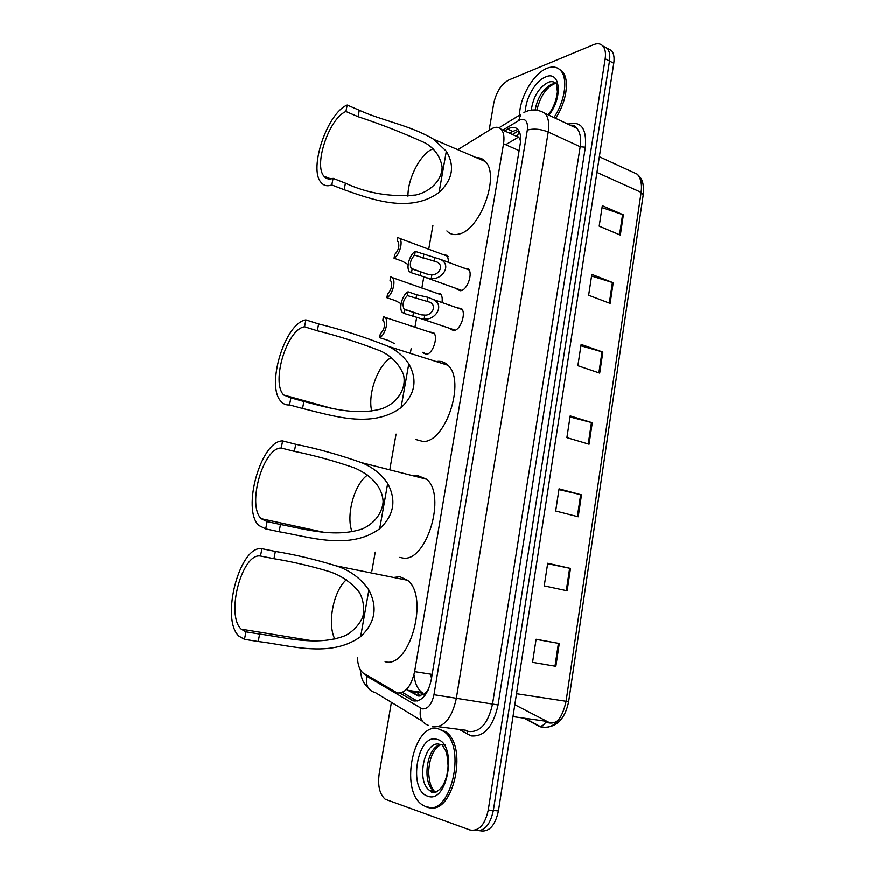 <?xml version="1.0" encoding="UTF-8"?>
<svg xmlns="http://www.w3.org/2000/svg" width="875" height="875" viewBox="0 0 875 875"><rect width="100%" height="100%" fill="white"/><g stroke="black" fill="none" stroke-linecap="round" stroke-linejoin="round"><path stroke-width="1.31" d="M429.363 332.008L433.639 332.675C438.484 336.908 432.917 353.861 426.552 354.266L422.822 352.33M436.384 293.125L440.541 293.836C442.116 295.662 442.597 298.572 442.006 302.564M443.33 254.669L447.355 255.413L448.897 262.511M464.078 268.122L468.42 268.953C473.156 273.284 467.425 289.844 460.895 290.708L457.395 289.647L456.652 288.608M457.023 307.792L461.508 308.58C466.441 312.998 460.688 329.963 454.081 330.553L450.723 329.448L449.969 328.431M406.492 689.522L418.294 696.03L424.441 693.984L428.094 690.244M357.448 657.311C357.678 664.584 359.483 669.769 362.863 672.842L397.337 693.011C405.53 693.394 411.283 686.273 414.63 671.661L503.552 143.73C504.536 137.277 503.814 132.519 501.364 129.456C498.783 126.689 495.403 126.536 491.214 129.019L457.8 149.658M520.68 139.42L517.388 136.084L514.533 135.395M428.4 689.566L427.766 690.419M409.478 691.261L423.019 693.241L421.717 692.366C417.441 688.844 414.87 682.981 413.984 674.789M519.52 138.523L520.592 141.083M432.906 225.531L428.728 249.222M423.795 277.113L421.87 288.028M416.653 317.581L414.947 327.25M411.173 348.611L410.386 353.052M396.069 434.131L390.02 468.431M375.233 552.191L371.897 571.025M399.864 693.153L413.842 701.006C422.144 701.455 427.962 694.389 431.266 679.809L520.264 143.73C521.227 137.353 520.483 132.628 518.011 129.577C515.375 126.766 511.93 126.602 507.664 129.084L504.623 130.933M489.147 130.298L493.773 103.228C496.355 91.875 501.408 84.109 508.944 79.942L593.731 44.636C597.625 43.083 600.72 43.597 603.017 46.167C605.248 48.978 605.97 53.189 605.172 58.8L488.272 810.009C484.98 824.906 478.866 831.556 469.952 829.938L385.186 799.214C379.619 794.194 377.617 785.75 379.192 773.872L391.409 702.373M607.173 48.256L611.57 50.641C613.823 53.452 614.556 57.652 613.769 63.241L498.444 810.917L493.369 810.469C490.087 825.322 483.973 831.95 475.037 830.342C483.973 831.95 490.087 825.322 493.369 810.469L609.481 61.02L493.369 810.469L488.272 810.009M602.897 46.036L607.305 48.409C609.547 51.22 610.28 55.42 609.481 61.02C610.28 55.42 609.547 51.22 607.305 48.409L602.897 46.036M509.162 132.967L517.847 129.391M425.95 354.309L426.114 353.38M417.167 701.039L402.467 692.409M558.436 720.202C555.209 722.673 551.917 723.559 548.559 722.837L545.934 721.853C544.392 724.642 542.358 726.13 539.853 726.338L526.444 719.13M602.033 207.594L623.361 214.812L602.317 205.691L599.189 226.155L620.331 235.069L623.361 214.812M591.577 276.019L613.2 282.778L591.828 274.389L588.645 295.258L610.116 303.428L613.2 282.778M580.923 345.811L602.842 352.089L581.131 344.455L577.872 365.739L599.692 373.144L602.842 352.089M536.08 639.362L559.267 643.519L536.102 639.264L532.569 662.364L555.855 666.345L559.267 643.519M547.641 563.719L570.489 568.444L547.706 563.281L544.25 585.911L567.142 590.811L570.489 568.444M558.95 489.617L581.492 494.878L559.07 488.862L555.68 511.022L578.211 516.797L581.492 494.878M570.052 416.992L592.266 422.767L570.205 415.931L566.891 437.653L589.061 444.248L592.266 422.767M498.444 810.917C495.173 825.738 489.059 832.344 480.102 830.736L479.653 830.703M514.817 704.736L548.647 722.236M438.725 728.952L443.877 731.533C467.228 746.627 450.439 817.797 425.972 806.761L422.22 804.77C398.923 789.677 414.137 720.694 438.725 728.952M438.058 728.798L445.714 731.773C469.098 746.856 452.331 817.95 427.831 806.925M334.873 639.188C326.987 623.645 333.441 590.844 346.402 579.764M245.93 631.859L241.216 629.169C225.455 615.059 241.97 552.694 260.498 556.052L261.909 548.712C239.728 544.994 220.128 619.281 238.962 636.191L244.486 639.352L245.93 631.859L259.623 634.08C285.786 637.514 317.177 646.745 345.603 635.512C353.237 631.247 358.958 625.144 362.764 617.214C364.613 608.562 363.552 600.359 359.559 592.616C351.531 582.553 341.348 575.509 329 571.484C310.089 565.884 291.747 561.63 273.962 558.731L260.498 556.052M273.962 558.731L275.352 551.447C294.941 554.63 315.219 559.442 336.208 565.895C350.011 570.325 360.894 578.375 368.878 590.034C377.934 607.447 375.189 622.978 360.653 636.628C330.258 658.711 289.133 645.061 258.213 641.539L244.486 639.352M393.673 577.5L399.777 576.68L407.619 580.311C429.538 596.837 409.566 669.244 385.098 661.708M275.352 551.447L261.909 548.712M352.067 531.847C345.745 515.462 354.266 484.225 367.522 475.07M267.105 521.631L261.188 518.711C246.805 505.225 263.211 447.508 281.247 448.055L282.614 440.945C261.023 440.541 241.566 509.294 258.748 525.448L265.716 528.905L267.105 521.631L280.47 524.519C305.211 529.178 334.545 538.027 362.064 529.036C373.406 524.212 382.047 514.238 383.141 501.845C382.353 485.155 368.462 473.758 353.883 467.688C333.484 460.72 313.655 455.284 294.394 451.38L281.247 448.055M294.394 451.38L295.739 444.303C316.958 448.569 338.844 454.672 361.419 462.623C372.466 467.053 381.227 474.02 387.68 483.536C396.67 500.281 394.012 515.364 379.695 528.784C349.727 550.659 309.236 536.911 279.103 531.759L265.716 528.905M413.645 475.945L417.255 475.409L426.661 479.27C446.742 495.359 426.584 562.406 402.992 558.086L399.766 557.397M295.739 444.303L282.614 440.945M371.733 411.097C367.445 393.947 378.044 364.755 391.256 357.558M290.883 397.906L283.719 395.019C270.812 382.287 287.044 329.066 304.555 326.802L305.878 319.922C284.911 322.875 265.65 386.269 281.072 401.483C283.402 404.119 286.223 405.267 289.538 404.939L290.883 397.906L303.877 401.505C327.152 407.411 354.583 416.03 381.008 409.008C395.861 404.414 407.137 389.659 403.462 374.478C399.033 363.956 391.42 356.125 380.636 351.006C359.034 342.65 337.936 335.913 317.33 330.805L304.555 326.802M317.33 330.805L318.631 323.969C341.327 329.514 364.602 337.006 388.456 346.445C396.933 350.591 403.714 356.398 408.8 363.869C417.725 379.892 415.155 394.472 401.078 407.63C371.591 429.264 331.833 415.428 302.553 408.505L289.538 404.939M436.22 361.583L436.931 361.463C441.142 360.894 444.817 362.173 447.945 365.291C466.014 380.734 445.791 442.597 423.106 441.536L415.527 439.458M318.631 323.969L305.878 319.922M407.98 196.186C407.619 178.336 420.777 153.213 433.092 148.783M333.091 178.314C329.295 179.714 326.266 179.003 323.98 176.203C313.447 164.927 329.284 118.027 345.931 111.497L347.167 105.022C327.239 113.05 308.459 168.897 321.037 182.372C323.739 185.686 327.327 186.539 331.811 184.931L333.091 178.314L345.428 183.137C367.106 193.244 390.534 197.203 415.723 195.005C429.527 191.975 441.919 180.983 442.137 167.027C440.486 156.877 435.028 148.925 425.742 143.161C402.894 132.803 380.341 123.966 358.072 116.659L345.931 111.497M358.072 116.659L359.297 110.228C382.003 120.684 410.725 125.366 433.88 139.377L446.337 151.222C455.142 165.977 452.714 179.703 439.075 192.402C410.43 213.598 371.952 199.631 344.181 189.7L331.811 184.931M476.328 157.631C479.916 157.489 482.934 158.78 485.395 161.525C500.216 175.591 480.167 230.147 458.927 234.062C454.048 235.32 450.034 234.281 446.884 230.923M359.297 110.228L347.167 105.022M519.553 115.139C519.673 97.453 533.597 73.423 547.017 68.305C552.683 66.052 557.255 66.817 560.722 70.602C568.247 78.509 564.955 101.631 553.908 117.502M558.294 68.513L562.319 71.389C569.855 79.308 566.573 102.408 555.516 118.256M404.895 309.663L421.312 314.88L424.834 315.098C431.867 315.809 437.434 305.769 429.811 302.225L407.4 295.608C403.233 300.07 402.128 304.555 404.064 309.083L404.895 309.663L404.206 313.469L420.667 318.555L424.178 318.872C434.47 321.037 445.692 305.539 433.223 299.502L462.262 309.608M404.206 313.469L402.402 312.441C398.475 308.733 402.38 294.536 408.078 291.823L416.664 294.809L427.962 297.303L433.223 299.502M408.078 291.823L407.4 295.608M412.147 269.019L428.433 274.466L431.933 274.673C438.747 275.308 444.456 265.683 437.084 262.062L414.619 255.139C410.517 259.602 409.391 264.031 411.228 268.406L412.147 269.019L411.469 272.781L427.788 278.097L431.277 278.403C441.241 280.427 452.637 265.573 440.584 259.427L469.153 270.003M411.469 272.781L409.533 271.753C405.759 268.1 409.664 254.286 415.286 251.388L440.584 259.427M415.286 251.388L414.619 255.139M379.641 337.706L380.319 333.966C384.366 329.602 385.448 325.172 383.545 320.688L382.823 320.173L383.491 316.444L385.153 317.395C389.036 320.95 385.142 335.322 379.641 337.706L388.194 340.452L394.57 343.667M386.881 297.741L387.559 294.044C391.552 289.669 392.645 285.305 390.841 280.952L390.031 280.394L390.698 276.719L392.481 277.681C396.222 281.181 392.317 295.159 386.881 297.741L395.369 300.628L401.1 303.713M394.045 258.223L394.712 254.57C398.661 250.184 399.766 245.875 398.048 241.653L397.163 241.073L397.819 237.431L399.722 238.405C403.309 241.839 399.416 255.467 394.045 258.223L402.456 261.264L408.155 264.567M519.159 131.305L517.388 136.084M505.717 144.692L518.492 137.091M424.441 693.984L424.211 696.402M432.163 674.406L414.63 671.661M519.116 150.631L503.552 143.73M364.787 674.122L366.931 676.32L422.22 708.892C427.853 709.242 431.78 704.517 433.989 694.728L527.33 130.069C528.15 121.833 525.831 118.333 520.384 119.591L502.819 130.112M525.416 111.781L523.95 112.47C530.95 108.85 538.027 109.156 545.18 113.4C548.45 117.458 549.467 123.648 548.231 131.983L456.302 698.698C451.85 718.386 443.92 727.77 432.523 726.852M567.952 124.097C581.033 120.673 586.841 128.373 585.364 147.186L498.083 704.966L433.989 694.728M499.056 127.739L520.822 114.362L518.755 120.389M498.083 704.966C493.216 726.731 484.236 737.045 471.133 735.908L459.123 729.4M438.419 726.709L465.544 730.231L468.661 731.533C480.277 732.484 488.239 723.297 492.559 703.981L580.191 146.705C581.35 138.491 580.256 132.366 576.898 128.308L570.095 125.114C575.072 125.278 573.88 125.169 576.898 128.308L545.18 113.4M605.172 58.8L613.769 63.241M572.261 126.131L573.902 125.562M422.428 721.252L375.441 692.65C368.145 690.703 365.312 685.256 366.931 676.32M527.33 130.069C533.728 128.352 540.695 128.986 548.231 131.983L580.191 146.705L585.364 147.186M466.977 730.953L467.633 734.431M420.711 708.269C418.972 717.15 421.498 722.837 428.291 725.32M409.97 690.648L410.758 690.758M410.998 691.48L418.972 696.161M410.255 691.709L415.669 694.236M416.784 700.831L411.622 700.098M512.192 131.141L507.664 129.084M539.109 726.294L542.314 727.519C554.148 728.372 562.067 719.644 566.07 701.312L568.662 701.619C565.13 718.594 557.003 727.169 544.294 727.333L539.109 726.294L525.558 718.998M417.287 692.398L419.956 696.183M599.342 156.723L637.284 174.18C640.664 177.898 644.262 179.736 643.245 194.6L641.112 192.336C642.163 184.297 640.894 178.248 637.284 174.18L630.186 170.909M516.513 693.733L566.07 701.312L641.112 192.336L596.925 172.419M546.087 721.284L512.98 716.625M431.506 678.366L430.719 674.177M591.456 422.537L588.241 444.008M580.661 494.67L577.38 516.578M569.647 568.269L566.3 590.625M558.414 643.366L554.991 666.203M602.033 351.827L598.883 372.87M612.412 282.505L609.317 303.133M622.584 214.517L619.555 234.73M436.877 791.886L432.195 791.798L429.734 790.519C415.494 781.342 424.922 739.112 439.928 744.461M437.019 739.375C457.8 743.291 447.978 804.519 427.711 796.152C407.619 790.486 417.298 732.648 437.019 739.375M436.089 792.072L434.044 790.934C421.4 782.895 427 745.85 440.891 744.789M441.897 744.702L444.073 744.942M433.497 792.739L432.152 790.748M360.653 636.628L368.878 590.034M258.213 641.539L259.623 634.08M379.695 528.784L387.68 483.536M279.103 531.759L280.47 524.519M401.078 407.63L408.8 363.869M302.553 408.505L303.877 401.505M439.075 192.402L446.337 151.222M344.181 189.7L345.428 183.137M531.311 110.141C533.138 96.939 538.737 87.686 548.133 82.359C551.534 81.058 554.28 81.539 556.369 83.792L557.43 91.798C556.38 100.581 553.306 108.259 548.209 114.822M525.47 111.333C525.47 98.361 535.773 80.609 545.595 76.967C560.405 69.858 563.117 97.781 548.898 115.15M535.15 109.977C537.534 97.486 543.091 88.878 551.808 84.153L556.084 83.497M427.962 297.303L427.295 301.055M424.834 315.098L424.178 318.872M413.514 312.572L412.847 316.367M416.664 294.809L415.997 298.583M435.017 257.086L434.361 260.794M431.933 274.673L431.277 278.403M420.689 272.092L420.022 275.844M423.795 254.537L423.139 258.267M423.533 353.259L426.65 354.255M457.395 289.647L460.534 290.762M450.723 329.448L454.016 330.564M407.903 690.342L421.717 692.366M426.223 353.413L426.059 354.309M518.798 130.648L512.466 134.455M518.623 137.233L501.364 129.456M603.017 46.167L611.57 50.641M360.292 669.638C361.637 681.428 363.891 682.981 368.462 688.253M643.245 194.6L568.662 701.619M443.877 731.533L445.714 731.773M442.914 745.97C445.572 751.297 447.038 749.711 448.109 765.898C447.705 774.255 445.627 781.32 441.897 787.117C437.281 792.192 433.683 793.789 431.102 791.897L429.734 790.519L434.044 790.934C432.053 787.434 429.625 786.002 428.652 772.286C429.384 758.144 433.387 748.945 440.661 744.702M445.244 744.723L440.967 744.581M241.216 629.169L313.469 640.981M336.208 565.895L407.619 580.311M261.188 518.711L323.684 532.273M361.419 462.623L426.661 479.27M283.719 395.019L331.669 408.341M388.456 346.445L447.945 365.291M323.98 176.203L330.947 178.916M433.88 139.377L485.395 161.525M560.722 70.602L562.319 71.389M556.008 83.486L554.564 83.847M553.153 84.448C545.639 88.397 540.203 96.961 536.834 110.141M420.459 318.511L455.23 330.203M421.127 314.847L404.064 309.083M426.606 277.856L461.759 290.434M427.591 274.302L411.228 268.406M385.153 317.395L434.372 333.67M392.481 277.681L441.262 294.842M399.722 238.405L448.066 256.43"/></g></svg>
